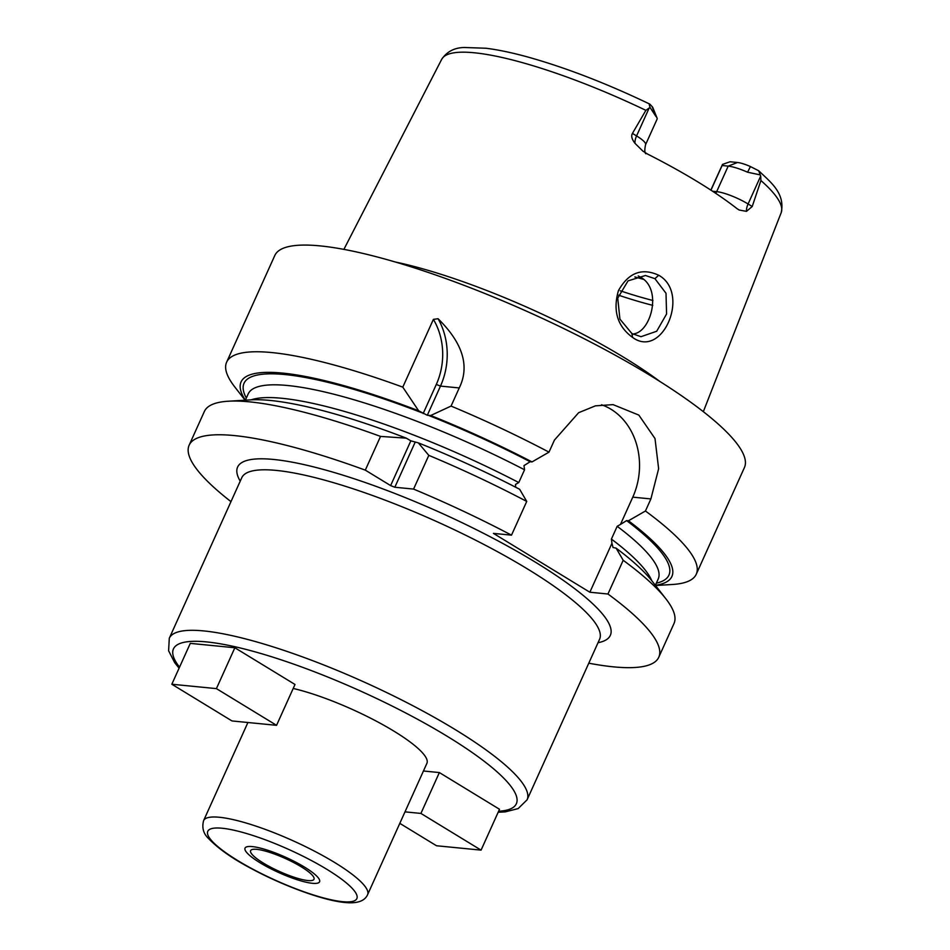 <?xml version="1.0" encoding="UTF-8"?>
<svg xmlns="http://www.w3.org/2000/svg" width="950" height="950" viewBox="0 0 950 950"><rect width="100%" height="100%" fill="white"/><g stroke="black" fill="none" stroke-linecap="round" stroke-linejoin="round"><path stroke-width="1.43" d="M659.882 381.473A198.099 40.636 -155.7 0 0 395.271 261.998M712.607 191.247L716.668 191.651A24.534 5.035 24.3 0 1 748.089 203.977L752.222 206.506L760.914 180.536L760.701 176.047L758.706 170.751C769.999 181.711 785.484 192.969 781.197 212.658A186.271 38.214 -155.7 0 0 760.914 180.536M752.222 206.506L746.486 211.351L739.195 210.033L737.105 208.703A188.266 38.618 -155.7 0 0 647.579 154.066L642.841 151.074L634.968 143.296C631.809 139.222 630.966 135.921 632.439 133.404L636.571 135.921L649.182 107.991L650.216 107.754L655.785 116.197A24.534 5.035 24.3 0 1 657.032 117.99A24.534 5.035 24.3 0 1 657.091 119.166L645.561 144.709A24.534 5.035 24.3 0 0 636.571 135.921A12.267 6.234 121.4 0 0 634.968 143.296M649.182 107.991L645.881 110.343L632.439 133.404M632.593 337.428C617.393 326.337 612.679 310.721 618.438 290.605C628.52 272.674 641.939 267.556 658.694 275.239C690.686 292.933 662.649 359.492 632.593 337.428L631.904 333.557L619.911 319.105L617.738 298.146L628.033 280.868L645.466 275.5L654.93 278.671L666.009 293.277L666.579 313.999L656.699 331.241L641.001 336.692L631.904 333.557M710.849 190.107L722.511 164.398L730.087 161.761L737.509 162.498A16.364 3.361 24.3 0 1 750.429 166.559L758.706 170.751M650.216 107.754C648.992 104.369 649.004 103.312 650.275 104.571L652.068 106.531L655.785 116.197M645.881 110.343A186.271 38.214 -155.7 0 0 474.287 52.772A186.271 38.214 24.3 0 0 441.679 59.351C446.88 51.632 454.397 47.69 464.253 47.5L485.889 48.236C497.848 49.709 511.694 52.606 527.44 56.917C565.476 67.545 606.207 83.244 649.646 104.037L650.275 104.571M657.032 117.99L652.887 107.718A16.364 3.361 -155.7 0 0 652.068 106.531M715.754 193.349A12.267 10.272 95.6 0 0 716.668 191.651L728.199 166.119L722.107 165.514L722.511 164.398M710.968 190.178L722.107 165.514M737.509 162.498L728.199 166.119A24.534 5.035 24.3 0 1 747.579 172.211L760.273 174.907M643.625 279.359A139.044 28.524 24.3 0 1 634.897 276.937M655.524 585.509L672.351 584.487A257.64 52.844 -155.7 0 0 696.255 574.239L744.432 467.554A257.64 52.844 -155.7 0 0 593.798 343.698A257.64 52.844 -155.7 0 0 320.138 245.896A257.64 52.844 24.3 0 0 274.799 255.502L226.623 362.188A257.64 52.844 -155.7 0 0 234.745 386.899L245.112 400.199M418.641 410.792L402.788 387.137L433.39 319.378L438.081 318.725C462.864 343.176 469.918 366.249 459.242 387.944L451.06 406.077L430.694 415.518L427.31 415.269L418.641 410.792A236.36 48.486 -155.7 0 0 245.361 400.188L248.199 393.906A224.924 46.134 24.3 0 1 524.543 469.787L524.008 465.583L530.159 461.736L532.012 461.926A236.36 48.486 -155.7 0 0 430.694 415.518M620.457 524.447L617.179 526.312A224.924 46.134 24.3 0 1 658.196 579.025L655.357 585.307A236.36 48.486 -155.7 0 0 628.461 520.778L626.608 520.6L620.457 524.447L632.783 497.147L650.893 498.928L658.635 468.73L655.001 438.544L638.839 415.091L613.071 404.629L595.413 405.852L578.633 412.704L554.444 440.064L548.993 452.141A257.64 52.844 -155.7 0 0 451.06 406.077M650.893 498.928L645.442 511.005A257.64 52.844 -155.7 0 1 696.255 574.239M402.788 387.137A257.64 52.844 -155.7 0 0 271.961 352.581A257.64 52.844 -155.7 0 0 226.623 362.188M438.081 318.725A65.431 54.756 -84.4 0 1 440.479 386.092L427.31 415.269M433.39 319.378A62.166 52.012 -84.4 0 1 436.299 384.453L423.13 413.618M611.954 543.281L613.023 547.497L616.099 548.138L623.188 560.286L607.964 594.011L589.855 592.23L611.954 543.281L611.408 539.077A224.924 46.134 24.3 0 1 651.759 580.676M406.291 438.152L380.534 436.418A257.64 52.844 -155.7 0 0 228.285 401.221L250.658 399.867A236.36 48.486 24.3 0 1 406.291 438.152L410.839 440.836L418.344 442.878A236.36 48.486 24.3 0 1 519.65 489.286L526.739 501.434A257.64 52.844 -155.7 0 0 428.806 455.359L413.571 489.084L394.82 487.243L390.628 485.593L365.311 470.143A257.64 52.844 -155.7 0 0 189.145 445.194A257.64 52.844 -155.7 0 0 230.969 501.636M515.624 487.196L515.506 484.417L518.783 482.553L524.543 469.787M617.179 526.312L611.408 539.077M632.783 497.147A65.574 54.874 95.6 0 0 601.54 404.771M526.739 501.434L511.504 535.159L493.406 533.378L589.855 592.23M548.993 452.141L532.012 461.926M628.461 520.778L645.442 511.005M588.786 663.195A257.64 52.844 -155.7 0 0 658.778 657.246L674.001 623.521A257.64 52.844 -155.7 0 0 665.879 598.809A257.64 52.844 -155.7 0 0 623.188 560.286M658.778 657.246A257.64 52.844 -155.7 0 0 607.964 594.011M228.285 401.221A257.64 52.844 -155.7 0 0 204.369 411.469L189.145 445.194M380.534 436.418L365.311 470.143M511.504 535.159A257.64 52.844 -155.7 0 0 413.571 489.084M410.839 440.836L390.628 485.593M415.031 442.474L394.82 487.243M428.806 455.359L418.344 442.878M616.099 548.138A236.36 48.486 24.3 0 1 652.104 581.127L665.879 598.809M367.603 894.674C364.741 901.111 357.188 903.723 344.945 902.5C323.38 900.564 283.421 885.875 251.572 868.704C232.679 858.776 218.381 848.754 208.644 838.624C203.419 833.779 201.744 827.783 203.597 820.634A89.965 18.454 24.3 0 1 219.438 817.273A89.965 18.454 24.3 0 1 314.996 851.426A89.965 18.454 24.3 0 1 367.603 894.674L426.894 763.349A89.965 18.454 -155.7 0 0 383.812 725.242A89.965 18.454 -155.7 0 0 293.206 688.465M399.808 823.353L436.489 845.749L481.068 850.131L499.51 809.269L439.363 772.564L423.439 770.996M276.557 725.325L294.999 684.475L234.852 647.758L190.285 643.376L171.831 684.238L231.978 720.943L276.557 725.325L216.41 688.619L171.831 684.238M256.738 849.347A34.758 7.125 -155.7 0 0 250.622 850.642A34.758 7.125 -155.7 0 0 270.952 867.35A34.758 7.125 -155.7 0 0 307.871 880.555A34.758 7.125 -155.7 0 0 313.987 879.249A34.758 7.125 -155.7 0 0 293.669 862.541A34.758 7.125 -155.7 0 0 256.738 849.347M481.068 850.131L420.921 813.426L404.997 811.858M439.363 772.564L420.921 813.426M234.852 647.758L216.41 688.619M633.139 334.258L634.802 333.652C651.249 330.244 662.197 289.251 640.751 277.281L638.21 275.939M312.384 883.298A40.897 8.384 24.3 0 1 268.945 867.778A40.897 8.384 24.3 0 1 245.029 848.124A40.897 8.384 24.3 0 1 252.237 846.592A40.897 8.384 24.3 0 1 295.664 862.113A40.897 8.384 24.3 0 1 319.58 881.778A40.897 8.384 24.3 0 1 312.384 883.298M760.701 176.047L748.089 203.977A12.267 6.234 -58.6 0 0 746.486 211.351M747.579 172.211L750.429 166.559M436.299 384.453L440.479 386.092L459.242 387.944M626.608 520.6A233.106 47.821 24.3 0 1 656.319 583.181M428.236 415.281A233.106 47.821 24.3 0 1 530.159 461.736M246.323 398.05A233.106 47.821 24.3 0 1 421.954 412.811M251.216 399.831A224.924 46.134 24.3 0 1 518.783 482.553M598.037 642.711A204.476 41.943 -155.7 0 0 514.829 550.121A204.476 41.943 -155.7 0 0 273.588 459.456A204.476 41.943 -155.7 0 0 240.219 481.139M276.308 470.416A196.294 40.268 -155.7 0 0 241.763 477.743L169.29 638.246A196.294 40.268 24.3 0 1 203.834 630.931A196.294 40.268 24.3 0 1 412.336 705.446A196.294 40.268 24.3 0 1 527.096 799.805L599.569 639.303A196.294 40.268 -155.7 0 0 484.809 544.932A196.294 40.268 -155.7 0 0 276.308 470.416M179.538 667.161A188.124 38.582 24.3 0 1 206.554 641.903A188.124 38.582 24.3 0 1 435.266 729.196A188.124 38.582 24.3 0 1 498.631 811.241M222.158 828.246A81.795 16.779 24.3 0 1 326.871 869.333A81.795 16.779 24.3 0 1 342.451 901.657A81.795 16.779 24.3 0 1 237.737 860.557A81.795 16.779 24.3 0 1 222.158 828.246M658.694 275.239L654.93 278.671M652.769 305.354A163.578 33.559 24.3 0 1 618.498 295.165M652.923 300.485A161.132 33.048 24.3 0 1 620.207 290.783M781.197 212.658L703.332 411.671M645.905 153.769C644.599 152.962 644.48 149.934 645.561 144.709M441.679 59.351L343.888 249.375M179.087 668.159L174.681 662.649L168.601 650.75L169.29 638.246M498.18 812.238L505.198 811.894L518.166 808.581L527.096 799.805M247.902 722.511L203.597 820.634"/></g></svg>
